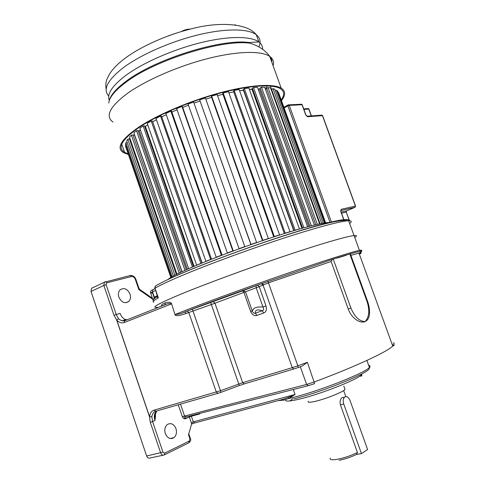 <?xml version="1.0" encoding="UTF-8"?>
<svg xmlns="http://www.w3.org/2000/svg" width="485" height="485" viewBox="0 0 485 485"><rect width="100%" height="100%" fill="white"/><g stroke="black" fill="none" stroke-linecap="round" stroke-linejoin="round"><path stroke-width="0.73" d="M263.664 284.998L262.227 283.476L261.554 283.725L263.1 285.204L292.267 367.666L297.845 365.805L268.454 282.828L259.196 286.671L266.004 305.938C266.926 309.721 266.144 312.079 263.646 313.013L262.233 310.727C263.767 310.358 264.022 309.121 262.985 307.011C259.299 306.726 256.377 307.132 254.219 308.23L252.224 310.855C252.982 312.849 254.043 313.607 255.407 313.146L262.233 310.727C257.305 309.103 255.031 309.909 255.407 313.146L256.82 315.42C254.279 316.202 252.224 314.868 250.642 311.425L243.943 292.376L214.952 303.222L242.664 382.671L292.267 367.666L293.764 369L298.287 367.497L297.845 365.805L307.393 362.325L302.07 366.126L298.311 367.484M261.554 283.725L257.65 285.198L259.196 286.671L256.183 287.744L256.141 285.738L243.161 290.612L245.495 291.746L252.224 310.855L250.642 311.425M266.004 305.938L262.985 307.011L256.183 287.744L243.943 292.376L242.385 290.933L192.351 309.194L220.481 390.716L242.664 382.671L244.191 383.932L293.595 369.055M192.351 309.194L184.585 312.055C204.603 304.247 230.484 294.716 262.227 283.476L333.243 259.081L350.891 307.987C354.632 316.887 359.391 321.403 365.169 321.543C369.218 317.051 369.837 310.37 367.036 301.488L349.806 253.952L333.243 259.081M369.412 309.436L369.455 314.444C369.061 317.954 367.636 320.324 365.169 321.543C359.943 323.932 351.376 318.045 348.23 308.969L331.122 261.506L332.286 259.451M191.048 415.627L191.369 416.239L189.326 416.991L189.205 416.094M198.983 413.596L199.79 413.923L191.369 416.239L193.309 421.877L192.448 422.156L191.654 423.787L188.519 434.736L189.938 438.883L189.338 440.998L164.718 453.135L162.96 452.123L152.575 421.544L150.314 422.362L149.477 416.73L151.872 416.803C151.49 415.803 154.103 410.825 155.776 411.238L217.789 393.377M366.915 360.567L369.376 367.406C365.605 372.801 318.748 391.316 292.164 397.694L288.805 398.5L295.062 394.487L287.944 397.567L288.805 398.5L283.616 400.143L282.379 399.495M283.616 400.143L278.014 400.652M308.351 401.271C307.411 402.574 309.715 402.599 315.256 401.344C325.653 398.979 343.453 391.85 345.017 389.461L344.677 388.521M343.883 397.294L341.876 397.767C340.185 399.391 339.7 401.738 340.415 404.799L357.439 452.529L356.608 454.427L361.452 453.596L367.588 449.534L350.055 400.525C348.485 397.003 346.642 395.875 344.526 397.142C343.095 398.718 342.84 401.016 343.762 404.041L361.452 453.596M287.944 397.567L281.961 399.591L194.837 422.92L193.309 421.877L295.062 394.487L293.304 389.503M199.62 413.432L199.79 413.923L199.244 413.529M175.952 428.607C173.745 423.841 170.817 422.526 167.167 424.648C164.882 426.867 164.263 429.843 165.312 433.59C167.525 438.343 170.441 439.677 174.066 437.591C176.382 435.354 177.013 432.365 175.952 428.607M155.339 413.062C155.63 414.827 155.491 417.306 154.933 420.495L152.575 421.544L151.872 416.803L149.477 416.73L116.703 320.185L118.522 318.627L116.794 320.149C119.164 322.592 121.668 323.386 124.299 322.531L124.566 320.815L166.385 304.216L124.566 320.815L122.002 320.767C119.916 319.876 118.758 319.16 118.522 318.627L116.23 314.51L120.05 313.383C121.523 316.99 123.457 319.057 125.857 319.591L127.252 319.748M154.842 415.275L154.933 420.495C153.715 416.33 154.291 413.159 156.655 410.983M92.55 287.726L91.568 288.29L91.022 291.461L146.646 455.997C147.44 457.846 148.61 458.507 150.144 457.979L163.215 455.185M113.981 315.298L116.23 314.51L106.1 284.677L103.851 285.453L113.981 315.298L116.794 320.149L149.568 416.706C150.017 413.202 151.526 411.007 154.091 410.128L155.776 411.238M130.022 294.098C127.367 288.769 124.051 287.356 120.08 289.848C118.382 291.727 117.982 294.165 118.88 297.159C121.553 302.482 124.857 303.913 128.792 301.446C130.52 299.56 130.932 297.111 130.022 294.098M359.397 254.255L359.621 254.085C361.943 252.885 361.731 252.576 358.991 253.152L350.891 255.322M349.806 253.952L350.352 253.849L350.588 254.498M213.382 301.828L214.952 303.222L211.236 304.562L186.319 313.383L184.585 312.055C181.196 313.662 178.086 314.45 175.261 314.425L186.974 309.782C211.745 300.136 253.121 285.113 289.375 272.655C325.665 260.184 352.359 251.776 359.433 250.387C361.464 249.981 362.137 250.06 361.464 250.606M354.747 237.492C357.245 235.892 357.008 235.249 354.038 235.546C346.745 236.31 319.876 244.113 283.561 256.353C247.289 268.575 206.046 283.786 181.481 293.91C158.231 303.628 150.235 308.084 157.479 307.284C150.235 308.084 158.231 303.628 181.481 293.91C206.046 283.786 247.289 268.575 283.561 256.353C319.876 244.113 346.745 236.31 354.038 235.546C357.008 235.249 357.245 235.892 354.747 237.492M186.319 313.383C178.868 315.953 175.091 316.335 174.982 314.535L171.611 303.84C171.066 302.203 168.986 301.852 165.367 302.785L165.052 304.519L161.469 306.168M164.639 304.829L166.385 304.216C168.156 303.489 169.805 303.404 171.338 303.95L124.299 322.531M161.159 306.29L161.96 304.398L165.367 302.785M124.821 320.64L122.002 320.767L125.857 319.591M138.807 287.89L138.825 289.594L140.026 289.66M154.6 298.445L154.339 297.208L155.455 296.529L155.588 297.699M153.254 299.979L154.339 297.208L152.502 291.861L150.611 292.97L152.933 293.11M157.073 296.553L156.843 296.875L158.365 297.929C153.672 300.476 152.144 301.9 153.781 302.203M157.049 295.044L158.365 297.929L155.012 288.181L157.049 295.044M329.958 222.645L328.678 222.536C322.446 222.488 300.457 228.18 271.297 237.735C242.16 247.283 209.132 259.669 189.065 268.502C177.395 273.661 170.344 277.347 167.907 279.548M170.829 277.481L125.451 145.924L170.902 277.432M125.948 145.767L125.451 145.924M171.369 277.153L125.463 144.354L125.839 142.82L172.133 276.711M127.185 142.445L125.839 142.82M173.381 276.007L126.676 140.977L127.804 139.207L174.873 275.213M176.34 274.455L129.386 138.831L127.804 139.207M130.168 139.092L129.525 139.243M176.934 274.152L129.483 137.122L131.368 135.145L179.159 273.055M180.578 272.37L132.902 134.842L131.368 135.145M181.923 271.739L134.509 135.006L133.054 135.291M182.039 271.685L133.884 132.841L136.515 130.695L184.979 270.327M186.307 269.727L137.958 130.489L136.515 130.695M187.313 269.278L139.219 130.829L138.134 130.992M140.42 129.901L139.219 130.829L140.42 129.901M188.647 268.69L139.838 128.234L143.172 125.967L192.454 267.029M189.768 268.193L192.26 267.083M193.466 266.598L144.494 125.857L143.172 125.967M194.085 266.332L145.373 126.373L144.694 126.433M145.373 126.373L147.749 124.827L145.373 126.373M197.025 265.095L196.637 265.186L147.252 123.396L151.229 121.056L200.869 263.404L201.433 263.264M196.637 265.186L200.869 263.404M201.936 263.064L152.393 121.05L151.229 121.056M202.13 262.979L152.636 121.741M156.437 119.722L152.854 121.741L156.437 119.722M206.501 261.215L205.895 261.336L155.982 118.431L160.523 116.079L210.66 259.42L211.375 259.275M205.895 261.336L210.66 259.42M211.539 259.214L161.499 116.182L160.523 116.079M166.27 114.672L161.754 116.909L166.27 114.672M216.831 257.147L216.213 257.232L165.852 113.472L170.853 111.156L221.402 255.231L222.063 255.14L171.611 111.368L170.853 111.156M216.213 257.232L221.402 255.231M222.063 255.14L221.681 255.292M177.031 109.78L171.854 112.059L177.031 109.78M229.46 252.37L227.356 252.97L176.625 108.634L181.966 106.427L232.836 250.933L233.249 250.945L182.481 106.742L181.966 106.427M227.356 252.97L232.836 250.933M233.249 250.945L231.654 251.551M188.435 105.166L182.718 107.409L188.435 105.166M240.924 248.181L239.044 248.672L188.041 104.051L193.588 102.008L244.828 246.75L193.588 102.008M239.044 248.672L244.676 246.647M244.828 246.75L243.167 247.374M200.056 101.001L194.079 103.081L200.056 101.001M252.546 244.07L250.878 244.622L199.826 100.346L250.975 244.428L256.62 242.476L205.416 98.006L199.808 99.837M256.62 242.476L254.801 243.288M211.618 97.364L205.81 99.128L211.618 97.364M264.101 240.123L262.482 240.645L211.381 96.691L211.624 96.109L262.846 240.366L268.35 238.535L217.141 94.539L211.624 96.109M262.482 240.645L262.846 240.366M268.35 238.535L266.307 239.384M222.93 94.296L217.553 95.691L222.93 94.296M273.734 236.941L222.688 93.599L223.185 92.956L274.346 236.583L279.572 234.916L228.477 91.683L223.185 92.956M273.746 236.935L274.346 236.583M279.572 234.916L279.027 235.237M233.728 91.877L228.908 92.89L233.728 91.877M284.337 233.564L233.461 91.144L234.194 90.446L285.186 233.17L290.012 231.703L239.135 89.501L234.194 90.446M284.549 233.491L285.186 233.17M290.012 231.703L289.484 231.975M243.688 90.028L239.602 90.804L243.446 90.21L293.758 230.69M294.037 230.605L243.446 89.361L244.391 88.634L295.116 230.205L299.427 228.981L248.866 88.034L244.391 88.634M294.637 230.43L295.116 230.205M299.427 228.981L299.118 229.12M252.618 88.852L249.387 89.495L251.994 89.264L301.906 228.326M302.622 228.126L252.418 88.294L253.546 87.555L303.901 227.756L305.12 227.435M307.599 226.768L257.456 87.3L253.546 87.555M260.366 88.428L259.354 89.01L258.068 89.004L259.354 89.01L308.787 226.453M309.909 226.162L260.184 87.937L261.463 87.203L311.34 225.792M314.353 225.046L264.737 87.288L261.463 87.203M266.768 88.731L265.495 89.385M315.765 224.707L266.611 88.288L268.005 87.573L317.311 224.349M319.597 223.852L270.588 87.985L268.005 87.573M271.739 89.713L271.285 89.925M320.094 223.749L271.594 89.307L273.067 88.622L321.719 223.421M323.24 223.148L274.928 89.349L273.067 88.622M324.501 222.942L276.595 90.313L275.45 90.792M325.241 222.833L277.729 91.313L276.595 90.313M325.623 222.779L278.584 92.574L278.232 92.708M260.451 85.96L258.505 86.081M265.24 88.682L267.374 85.881M235.765 24.99L234.649 24.838M190.199 29.112C187.38 29.051 184.385 29.876 181.208 31.586M174.958 33.556L168.234 35.908M269.454 56.024C271.188 57.739 271.97 59.764 271.788 62.092M281.239 99.922C284.737 94.975 284.404 91.198 280.251 88.597C272.424 83.947 249.187 85.311 219.85 93.175C190.538 101.025 158.443 114.666 139.856 126.906C122.044 139.201 116.952 147.689 124.578 152.357L128.082 153.787M128.313 154.472L123.572 152.714C115.854 147.992 120.995 139.407 138.995 126.967C157.801 114.569 190.32 100.741 220.02 92.78C249.751 84.808 273.291 83.432 281.209 88.143C285.683 90.974 285.774 95.127 281.482 100.601M307.393 362.325L314.62 383.641L308.321 385.666L306.593 384.429L314.359 381.931C355.741 366.533 387.036 351.874 392.741 346.047C394.481 344.368 394.638 343.259 393.22 342.725M178.256 404.763L182.318 416.627L306.593 384.429L300.324 366.757M263.646 313.013L256.82 315.42M220.942 392.341L239.299 385.581L210.775 302.773M243.161 290.612L242.385 290.933M257.65 285.198L256.141 285.738M331.122 261.506L268.454 282.828L267.975 281.251M348.23 308.969L350.891 307.987M367.036 301.488L367.527 301.227M337.111 258.105L346.241 255.274M154.091 410.128L220.481 390.716L220.93 392.347L218.026 393.311L216.328 392.104L188.762 312.461L187.028 311.121M239.323 385.575L244.016 383.987M180.481 404.12L184.524 415.912L186.167 416.87L307.999 385.751M186.028 416.924L185.319 418.797C184.13 417.47 183.863 416.512 184.524 415.912M191.654 423.787L189.326 416.991L185.658 418.682M191.575 424.06L194.564 422.999M369.352 367.333C370.219 367.636 370.231 367.66 369.376 367.406C370.461 366.23 370.213 365.532 368.624 365.314M368.83 367.921C374.826 370.413 323.713 391.741 293.801 398.846M359.749 376.124C361.719 376.318 362.337 375.784 361.61 374.517C359.239 378.833 321.725 393.826 300.015 398.973C289.357 401.507 284.574 401.725 285.665 399.646M289.927 400.931L292.825 398.682M330.212 458.058C329.521 459.738 331.795 460.174 337.02 459.362L337.73 459.234C344.423 457.876 350.988 455.639 357.439 452.529M343.762 404.041L340.415 404.799M339.209 460.277C345.053 459.101 350.855 457.155 356.608 454.427M290.952 396.306L291.4 396.894M182.318 416.627C182.99 418.258 183.991 418.985 185.319 418.797M164.718 453.135L164.215 454.972C162.681 455.506 161.505 454.827 160.693 452.948L150.314 422.362M146.646 455.997L162.96 452.123M189.338 440.998L188.823 442.793L164.512 454.827M189.938 438.883L190.387 438.519M91.568 288.29L104.378 282.24L103.851 285.453L91.022 291.461M106.852 282.785L131.314 276.571L130.38 275.48L104.378 282.24L105.36 281.676L105.906 281.652L106.852 282.785L106.1 284.677M359.9 252.509C363.865 250.424 360.682 250.872 350.352 253.849M171.611 303.84L174.982 314.535M163.239 305.465L164.427 304.919M125.742 320.349L124.942 320.591M135.879 279.342L135.861 279.287C134.757 276.65 132.926 275.383 130.38 275.48L129.841 275.498M152.435 298.287L139.832 289.527L138.965 288.339L135.861 279.287L135.333 279.384C134.43 277.287 133.096 276.353 131.314 276.571M130.156 275.438L131.368 275.468M135.333 279.384L138.825 289.594L152.775 299.281M348.26 220.766C350.679 217.031 329.139 221.421 290.751 233.54C252.467 245.604 203.585 263.634 176.467 275.577M349.643 223.446C352.049 221.609 351.722 220.705 348.66 220.748C341.149 220.887 314.104 228.089 277.772 240.099C241.475 252.091 200.366 267.484 176.006 278.087L175.54 278.287C166.125 282.403 159.28 285.701 155.012 288.181L155.339 286.059L156.024 285.653M156.861 296.753L155.176 297.996M155.455 296.529L157.104 295.832M155.509 290.57L152.502 291.861L152.842 289.672L154.897 288.781M153.393 289.351L152.842 289.672C151.162 290.357 150.38 291.212 150.489 292.225M150.574 292.867L153.139 300.342M258.899 46.912C261.088 41.928 260.215 37.872 256.28 34.738C248.223 28.536 225.695 28.172 197.862 34.944C170.053 41.716 140.019 55.078 122.881 68.003C107.367 80.274 102.656 89.61 108.749 96.012M109.295 100.353C106.724 94.114 112.138 85.869 125.53 75.624C142.748 62.868 172.824 49.567 200.626 42.71C228.453 35.854 250.915 35.999 258.893 41.971C261.512 43.941 262.749 46.372 262.597 49.258M106.179 89.61C105.009 81.625 106.803 79.431 109.622 73.878C112.672 69.106 117.285 64.311 123.463 59.497C139.741 46.875 166.785 34.69 192.751 28.494C216.856 22.165 246.865 22.498 256.28 34.738L258.893 41.971L248.902 42.492C221.142 38.527 154.915 59.182 126.185 81.195C115.939 88.81 110.259 95.436 109.131 101.062M273.11 65.736C274.225 61.916 273.103 58.812 269.739 56.424C261.445 50.634 237.614 50.992 207.841 58.558C178.098 66.124 145.803 80.243 127.349 93.447C109.707 106.742 104.93 116.291 113.005 122.093M108.719 103.056C109.38 97.261 115.145 90.313 126.033 82.22C154.994 60.061 221.803 39.218 249.745 43.177C258.487 45.699 265.149 50.113 269.739 56.424L281.209 88.143M330.103 222.615L287.872 105.857L284.149 107.985M344.011 220.42L340.767 211.484L341.204 209.332L355.402 206.058L322.446 115.654L307.575 116.721L305.726 114.945L302.016 104.736L289.224 105.403L331.522 222.3M341.179 212.151L346.648 210.866L354.971 207.307L340.828 210.599M349.376 220.748L346.229 212.097L341.561 213.2M311.261 115.897L308.787 109.095L303.877 109.386M346.745 210.823L346.229 212.097L349.539 220.76M346.393 212.097L346.617 210.878M341.204 209.332L340.828 210.581M355.123 207.222L355.402 206.058L355.129 207.216M287.872 105.857L289.224 105.403L288.799 104.875L287.908 104.99L287.872 105.857M301.1 104.245L288.145 104.881L283.901 107.288M321.561 115.169L322.604 115.666L355.56 206.064M306.708 116.121L307.575 116.721M302.222 104.833L301.597 104.214L302.191 104.754L305.896 114.963L307.138 116.212L322.016 115.139L322.628 115.733M307.896 108.616L308.981 109.18M392.911 344.38L392.207 344.58M393.844 344.762C394.317 345.411 393.953 345.841 392.741 346.047L358.991 253.152L360.846 252.133M369.455 314.444C369.788 310.121 369.152 305.726 367.545 301.27L350.358 253.855M343.804 386.078L345.017 389.461M345.799 396.572L343.653 390.564M341.876 397.767L344.526 397.142M174.066 437.591L170.089 438.513M154.8 416.172L154.854 415.166M156.685 410.971L154.8 416.185M189.223 442.538C190.714 440.992 191.114 439.683 190.411 438.592L188.78 433.826M128.792 301.446L125.785 302.743M361.519 251.345C362.156 250.696 361.464 250.375 359.433 250.387L348.66 220.748C346.472 220.299 343.113 220.141 333.698 221.845C320.961 224.591 303.883 229.411 282.47 236.31C245.186 248.338 201.245 264.725 175.861 275.941C166.525 280.057 159.686 283.434 155.339 286.059L154.703 288.381M153.393 301.185C152.569 300.221 153.715 298.784 156.843 296.875L157.213 296.196M328.678 222.536L328.812 222.906M154.103 297.457L152.617 293.128L151.011 292.564M270.327 86.057L271.661 89.749M121.771 144.233L124.578 152.357M248.902 42.492L249.745 43.177M344.18 220.414L340.615 210.702M303.683 108.864L308.369 108.585L308.957 109.113L311.418 115.891"/></g></svg>
